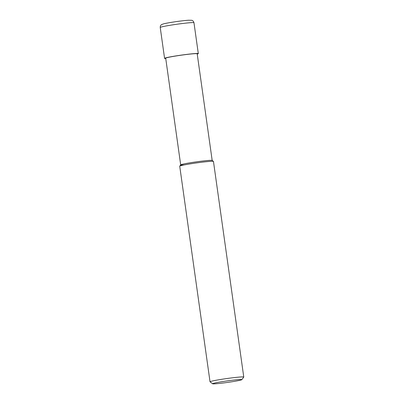 <?xml version="1.0" encoding="UTF-8"?>
<svg xmlns="http://www.w3.org/2000/svg" width="404" height="404" viewBox="0 0 404 404"><rect width="100%" height="100%" fill="white"/><g stroke="black" fill="none" stroke-linecap="round" stroke-linejoin="round"><path stroke-width="0.61" d="M241.819 379.669L243.748 377.114A17.034 0.894 172 0 0 243.769 377.063A17.034 0.894 172 0 0 240.627 376.988A17.034 0.894 172 0 0 221.695 379.305A17.034 0.894 172 0 0 210.029 381.805A17.034 0.894 172 0 0 210.06 381.846L212.62 383.77A14.761 0.773 -8 0 1 222.341 381.629A14.761 0.773 -8 0 1 239.112 379.558A14.761 0.773 -8 0 1 241.819 379.669A14.761 0.773 -8 0 1 231.361 381.846A14.761 0.773 -8 0 1 215.317 383.8A14.761 0.773 -8 0 1 212.62 383.77M210.029 381.805L179.724 166.18A17.034 0.894 -8 0 1 179.745 166.13A17.034 0.894 -8 0 1 191.814 163.615A17.034 0.894 -8 0 1 210.322 161.363A17.034 0.894 -8 0 1 213.433 161.393A17.034 0.894 -8 0 1 213.463 161.438L243.769 377.063M213.433 161.393L212.151 160.433A15.897 0.833 172 0 0 209.252 160.403A15.897 0.833 172 0 0 191.971 162.504A15.897 0.833 172 0 0 180.709 164.852L179.745 166.13M180.689 164.877L165.701 58.211A15.897 0.833 172 0 1 176.583 55.878A15.897 0.833 172 0 1 194.258 53.712A15.897 0.833 172 0 1 197.187 53.782L212.176 160.454A15.897 0.833 172 0 0 209.252 160.403A15.897 0.833 172 0 0 191.577 162.57A15.897 0.833 172 0 0 180.694 164.898A15.897 0.833 172 0 0 183.623 164.968M197.233 54.101A17.034 0.894 172 0 0 198.308 53.626A17.034 0.894 172 0 0 195.172 53.55A17.034 0.894 172 0 0 176.235 55.868A17.034 0.894 172 0 0 164.574 58.368A17.034 0.894 172 0 0 165.741 58.524M160.231 27.482A17.034 0.894 -8 0 1 171.897 24.987A17.034 0.894 -8 0 1 190.829 22.664A17.034 0.894 -8 0 1 193.971 22.745C193.319 20.387 191.536 20.256 191.642 20.286L188.36 20.24C178.684 20.998 167.16 22.952 163.741 23.811L161.787 24.487C161.883 24.427 160.206 25.043 160.231 27.482L164.574 58.368M198.308 53.626L193.971 22.745"/></g></svg>
